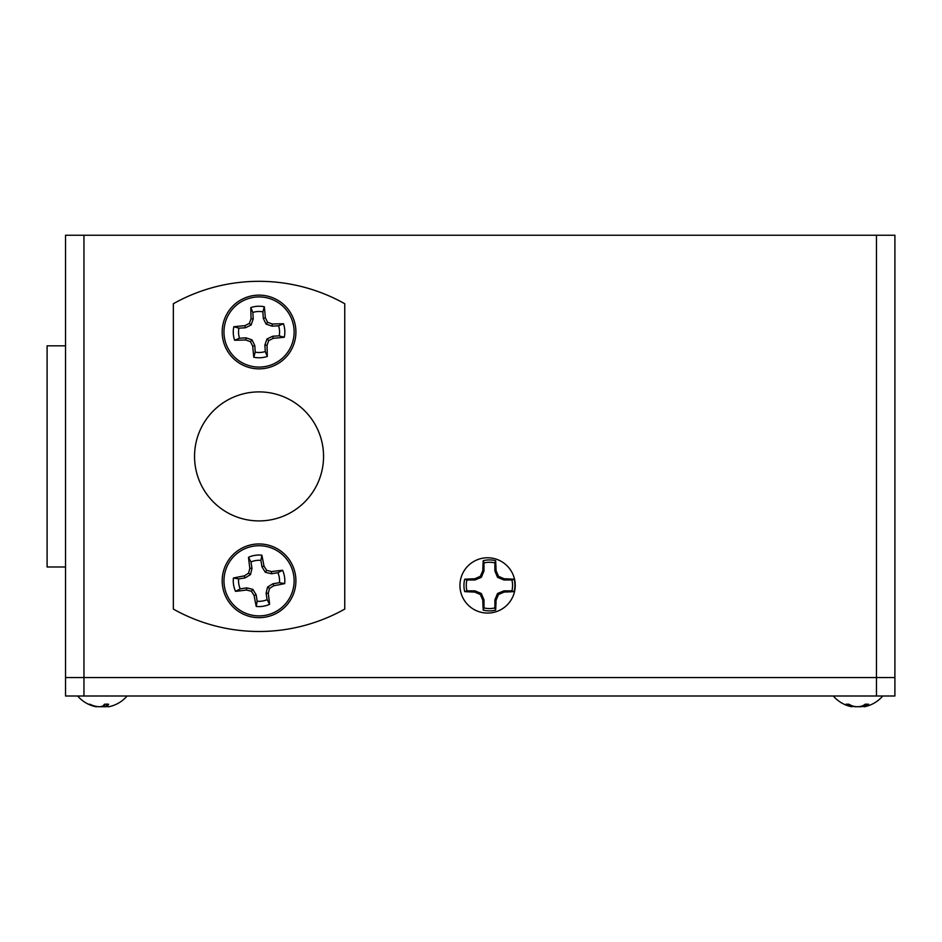 <?xml version="1.0" encoding="UTF-8"?>
<svg xmlns="http://www.w3.org/2000/svg" width="942" height="942" viewBox="0 0 942 942"><rect width="100%" height="100%" fill="white"/><g stroke="black" fill="none" stroke-linecap="round" stroke-linejoin="round"><path stroke-width="1.41" d="M515.239 585.418A27.648 27.648 0 0 0 487.591 557.77A27.648 27.648 0 0 0 459.943 585.418A27.648 27.648 0 0 0 487.591 613.065A27.648 27.648 0 0 0 515.239 585.418M65.528 566.99L47.1 566.99L47.1 345.82L65.528 345.82M876.472 235.241L894.9 235.241L894.9 677.569L65.528 677.569L65.528 235.241L83.956 235.241L83.956 695.997L65.528 695.997L65.528 677.569L876.472 677.569L876.472 235.241L83.956 235.241M259.05 520.914A64.503 64.503 0 0 0 323.553 456.399A64.503 64.503 0 0 0 259.05 391.896A64.503 64.503 0 0 0 194.547 456.399A64.503 64.503 0 0 0 259.05 520.914M259.05 631.493A175.094 175.094 0 0 1 173.352 609.085L173.352 303.724A175.094 175.094 0 0 1 344.748 303.724L344.748 609.085A175.094 175.094 0 0 1 259.05 631.493M876.472 695.997L876.472 677.569L894.9 677.569L894.9 695.997L83.956 695.997M277.902 572.736L271.461 573.749L265.279 572.253L261.958 566.825L260.934 560.384A20.512 20.512 0 0 0 250.972 561.95L251.997 568.391L250.501 574.585L245.073 577.905L238.632 578.918A20.512 20.512 0 0 0 240.198 588.88L246.639 587.867L252.821 589.362L256.142 594.791L257.166 601.231A20.512 20.512 0 0 0 267.128 599.665L266.103 593.225L267.599 587.031L273.027 583.71L279.468 582.698A20.512 20.512 0 0 0 277.902 572.736L282.576 570.263A25.775 25.775 0 0 1 284.672 583.616A51.115 4.451 171.1 0 1 273.781 585.736A50.633 4.416 148.6 0 1 269.506 588.42A50.633 4.416 103.6 0 1 268.27 593.307A51.115 4.451 81.1 0 1 269.6 604.328A25.775 25.775 0 0 1 256.236 606.436A51.115 4.451 -98.9 0 1 254.116 595.532A50.633 4.416 -121.4 0 1 251.432 591.27A50.633 4.416 -166.4 0 1 246.545 590.022A51.115 4.451 171.1 0 1 235.524 591.352A25.775 25.775 0 0 1 233.428 577.999A51.115 4.451 -8.9 0 1 244.319 575.88A50.633 4.416 -31.4 0 1 248.594 573.195A50.633 4.416 -76.4 0 1 249.83 568.309A51.115 4.451 -98.9 0 1 248.5 557.287A25.775 25.775 0 0 1 261.864 555.179A51.115 4.451 81.1 0 1 263.984 566.083A50.633 4.416 58.6 0 1 266.668 570.346A50.633 4.416 13.6 0 1 271.555 571.594A51.115 4.451 -8.9 0 1 282.576 570.263M253.598 546.148A35.09 35.09 0 0 1 293.704 575.35A35.09 35.09 0 0 1 264.502 615.467A35.09 35.09 0 0 1 224.396 586.265A35.09 35.09 0 0 1 253.598 546.148M295.458 575.079A36.856 36.856 0 0 1 264.784 617.222A36.856 36.856 0 0 1 222.642 586.536A36.856 36.856 0 0 1 253.316 544.394A36.856 36.856 0 0 1 295.458 575.079M260.934 560.384L261.864 555.179M250.972 561.95L248.5 557.287M261.958 566.825L263.984 566.083M265.279 572.253L266.668 570.346M271.461 573.749L271.555 571.594M279.468 582.698L284.672 583.616M238.632 578.918L233.428 577.999M240.198 588.88L235.524 591.352M245.073 577.905L244.319 575.88M250.501 574.585L248.594 573.195M251.997 568.391L249.83 568.309M257.166 601.231L256.236 606.436M267.128 599.665L269.6 604.328M256.142 594.791L254.116 595.532M252.821 589.362L251.432 591.27M246.639 587.867L246.545 590.022M273.027 583.71L273.781 585.736M267.599 587.031L269.506 588.42M266.103 593.225L268.27 593.307M102.395 706.688A32.452 27.118 -79 0 1 102.219 706.712L100.241 706.712A32.452 20.712 -82.2 0 0 102.454 706.182L102.972 705.911A32.523 9.691 -83.7 0 0 104.468 704.216L108.589 704.216A32.523 9.691 83.7 0 1 107.423 705.911L107.341 706.182A32.452 2.85 84 0 0 107.694 706.712L108.624 706.712A32.452 24.751 80.7 0 0 111.074 706.206A32.452 24.751 80.7 0 0 111.144 706.182L112.027 705.911M77.668 695.997A32.534 32.534 0 0 0 95.695 706.688A32.452 17.486 -82.9 0 0 95.813 706.712L96.166 706.712A32.452 24.751 -80.7 0 1 93.705 706.206A32.452 24.751 -80.7 0 1 93.635 706.182L92.752 705.911A32.523 30.851 -70.7 0 1 88.56 704.216L89.855 704.216A32.523 30.851 70.7 0 0 94.153 705.911L95.177 706.182A32.452 32.146 -40.1 0 0 98.486 706.712L100.264 706.712M101.265 706.512A32.452 27.118 79 0 0 102.572 706.712L104.55 706.712M109.79 706.512A32.452 17.486 82.9 0 1 109.084 706.688A32.452 17.486 82.9 0 1 108.978 706.712L108.966 706.653M107.235 704.063L107.341 706.182M107.565 706.547A32.452 32.146 40.1 0 1 106.293 706.712L104.515 706.712A32.452 20.712 82.2 0 1 102.395 706.206M97.214 706.547A32.452 2.85 -84 0 1 97.085 706.712L96.155 706.712M833.317 695.997A32.534 32.534 0 0 0 851.65 706.747L851.474 706.712A32.452 14.813 -83.3 0 1 849.99 706.182L849.366 705.911A32.523 24.716 -80.7 0 1 846.081 704.216L848.872 704.216A32.523 24.716 80.7 0 0 852.392 705.911L853.299 706.182A32.452 30.745 70.9 0 0 856.49 706.712L858.492 706.712A32.452 28.672 -77.1 0 0 861.483 706.182L862.295 705.911A32.523 20.865 -82.2 0 0 865.309 704.216L868.606 704.216A32.523 20.865 82.2 0 1 865.875 705.911L865.404 706.182A32.452 9.797 83.7 0 1 864.438 706.712L864.615 706.712M851.474 706.712L851.592 705.593M864.203 705.711A32.523 24.716 -80.7 0 1 863.684 705.911L862.778 706.182A32.452 30.745 -70.9 0 1 859.587 706.712L857.585 706.712M863.896 706.264A32.452 32.146 -40.2 0 1 860.941 706.712L859.022 706.712M852.192 706.264L851.533 706.712L852.18 706.253M851.815 706.182A32.452 32.146 40.2 0 0 855.136 706.712L857.055 706.712M864.144 705.735L864.191 706.182A32.452 2.873 84 0 1 863.955 706.712L863.944 706.736M278.596 325.779L272.085 326.168L266.068 324.083L263.289 318.361L262.889 311.849A20.512 20.512 0 0 0 252.833 312.45L253.221 318.961L251.137 324.978L245.415 327.769L238.903 328.157A20.512 20.512 0 0 0 239.504 338.225L246.015 337.837L252.032 339.909L254.811 345.632L255.211 352.143A20.512 20.512 0 0 0 265.267 351.543L264.879 345.031L266.963 339.014L272.685 336.235L279.197 335.847A20.512 20.512 0 0 0 278.596 325.779L283.483 323.754A25.775 25.775 0 0 1 284.284 337.26A51.115 4.451 176.6 0 1 273.239 338.319A50.633 4.416 154.1 0 1 268.729 340.58A50.633 4.416 109.1 0 1 267.022 345.325A51.115 4.451 86.6 0 1 267.293 356.429A25.775 25.775 0 0 1 253.787 357.23A51.115 4.451 -93.4 0 1 252.727 346.185A50.633 4.416 -115.9 0 1 250.466 341.675A50.633 4.416 -160.9 0 1 245.721 339.968A51.115 4.451 176.6 0 1 234.617 340.239A25.775 25.775 0 0 1 233.816 326.733A51.115 4.451 -3.4 0 1 244.861 325.673A50.633 4.416 -25.9 0 1 249.371 323.412A50.633 4.416 -70.9 0 1 251.078 318.667A51.115 4.451 -93.4 0 1 250.808 307.575A25.775 25.775 0 0 1 264.313 306.762A51.115 4.451 86.6 0 1 265.373 317.819A50.633 4.416 64.1 0 1 267.634 322.317A50.633 4.416 19.1 0 1 272.379 324.024A51.115 4.451 -3.4 0 1 283.483 323.754M256.954 296.977A35.09 35.09 0 0 1 294.069 329.9A35.09 35.09 0 0 1 261.146 367.027A35.09 35.09 0 0 1 224.031 334.092A35.09 35.09 0 0 1 256.954 296.977M295.847 329.794A36.856 36.856 0 0 1 261.252 368.793A36.856 36.856 0 0 1 222.253 334.198A36.856 36.856 0 0 1 256.848 295.199A36.856 36.856 0 0 1 295.847 329.794M262.889 311.849L264.313 306.762M252.833 312.45L250.808 307.575M263.289 318.361L265.373 317.819M266.068 324.083L267.634 322.317M272.085 326.168L272.379 324.024M279.197 335.847L284.284 337.26M238.903 328.157L233.816 326.733M239.504 338.225L234.617 340.239M245.415 327.769L244.861 325.673M251.137 324.978L249.371 323.412M253.221 318.961L251.078 318.667M255.211 352.143L253.787 357.23M265.267 351.543L267.293 356.429M254.811 345.632L252.727 346.185M252.032 339.909L250.466 341.675M246.015 337.837L245.721 339.968M272.685 336.235L273.239 338.319M266.963 339.014L268.729 340.58M264.879 345.031L267.022 345.325M514.155 591.623L511.93 590.858A23.15 23.15 0 0 0 511.93 579.978L514.155 579.212A44.298 3.862 180 0 0 504.135 578.777A43.65 3.803 22.5 0 0 498.518 576.339A43.65 3.803 67.5 0 0 496.081 570.711A44.298 3.862 90 0 0 495.633 560.69A25.493 25.493 0 0 0 483.222 560.69A44.298 3.862 90 0 0 482.787 570.711A43.65 3.803 -67.5 0 0 480.349 576.339A43.65 3.803 -22.5 0 0 474.721 578.777A44.298 3.862 -0 0 0 464.712 579.212A25.493 25.493 0 0 0 464.712 591.623A44.298 3.862 0 0 0 474.721 592.059A43.65 3.803 -157.5 0 0 480.349 594.496A43.65 3.803 -112.5 0 0 482.787 600.125A44.298 3.862 -90 0 0 483.222 610.133A25.493 25.493 0 0 0 495.633 610.133A44.298 3.862 -90 0 0 496.081 600.125A43.65 3.803 112.5 0 0 498.518 594.496A43.65 3.803 157.5 0 0 504.135 592.059A44.298 3.862 180 0 0 514.155 591.623A25.493 25.493 0 0 0 514.155 579.212M464.712 591.623L466.926 590.858A23.15 23.15 0 0 1 466.926 579.978L464.712 579.212M466.926 579.978L474.968 579.978L474.721 578.777M474.968 579.978L481.338 577.328L480.349 576.339M481.338 577.328L483.988 570.946L482.787 570.711M483.222 560.69L483.988 562.916L483.988 570.946M483.988 562.916A23.15 23.15 0 0 1 494.88 562.916L495.633 560.69M494.88 562.916L494.88 570.946L496.081 570.711M494.88 570.946L497.517 577.328L498.518 576.339M497.517 577.328L503.899 579.978L504.135 578.777M511.93 579.978L503.899 579.978M511.93 590.858L503.899 590.858L504.135 592.059M503.899 590.858L497.517 593.507L498.518 594.496M497.517 593.507L494.88 599.877L496.081 600.125M495.633 610.133L494.88 607.92L494.88 599.877M494.88 607.92A23.15 23.15 0 0 1 483.988 607.92L483.222 610.133M483.988 607.92L483.988 599.877L482.787 600.125M483.988 599.877L481.338 593.507L480.349 594.496M481.338 593.507L474.968 590.858L474.721 592.059M466.926 590.858L474.968 590.858M264.784 617.222A36.856 36.856 0 0 1 222.642 586.536A36.856 36.856 0 0 1 253.316 544.394M106.152 704.063L106.293 706.712M104.515 706.712L104.385 704.333M865.698 704.074L865.875 705.911M865.404 706.182L865.215 704.275M864.238 704.899L864.438 706.712M863.732 705.193L863.684 705.911M850.096 704.887L849.99 706.182M849.366 705.911L849.484 704.569M261.252 368.793A36.856 36.856 0 0 1 222.253 334.198A36.856 36.856 0 0 1 256.848 295.199M109.084 706.688A32.534 32.534 0 0 0 127.111 695.997M864.426 706.747A32.534 32.534 0 0 0 882.76 695.997M864.12 704.969L864.32 706.759M851.874 705.711L851.756 706.759"/></g></svg>
